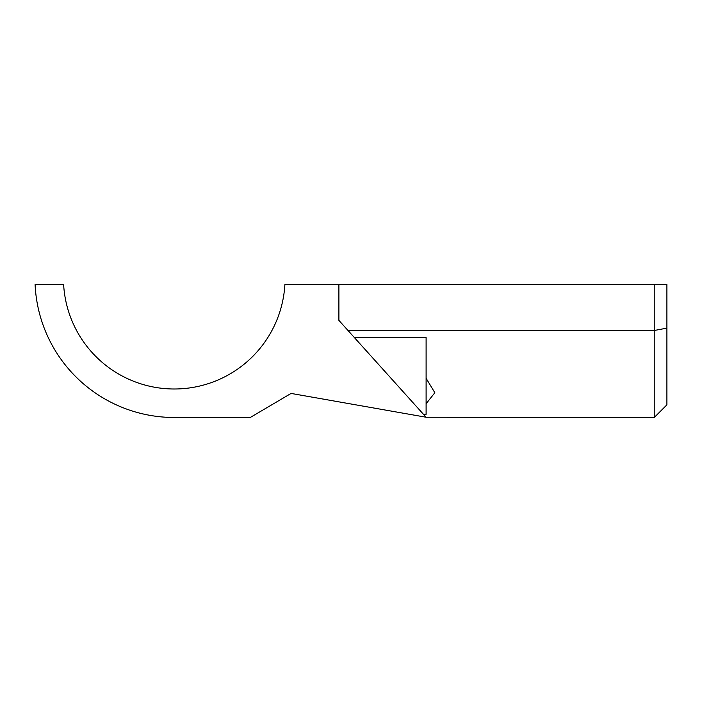 <?xml version="1.0" encoding="UTF-8"?>
<svg xmlns="http://www.w3.org/2000/svg" width="702" height="702" viewBox="0 0 702 702"><rect width="100%" height="100%" fill="white"/><g stroke="black" fill="none" stroke-linecap="round" stroke-linejoin="round"><path stroke-width="1.05" d="M284.889 284.512A110.811 110.811 0 0 1 174.263 388.996A110.811 110.811 0 0 1 63.628 284.512L35.1 284.512A139.303 139.303 0 0 0 174.263 417.488L250.245 417.488L291.084 393.427L426.105 417.234L338.899 320.375L338.899 284.512L284.889 284.512M426.105 417.234L654.238 417.488L654.238 330.493L348.008 330.493M426.105 378.29L434.836 392.725L426.105 403.738L426.105 337.601L354.405 337.601M423.455 414.285L426.105 414.285L426.105 403.738M338.899 284.512L666.9 284.512L666.9 404.826L654.238 417.488M426.105 337.601L414.724 337.601M666.9 328.141L654.238 330.493L654.238 284.512"/></g></svg>
